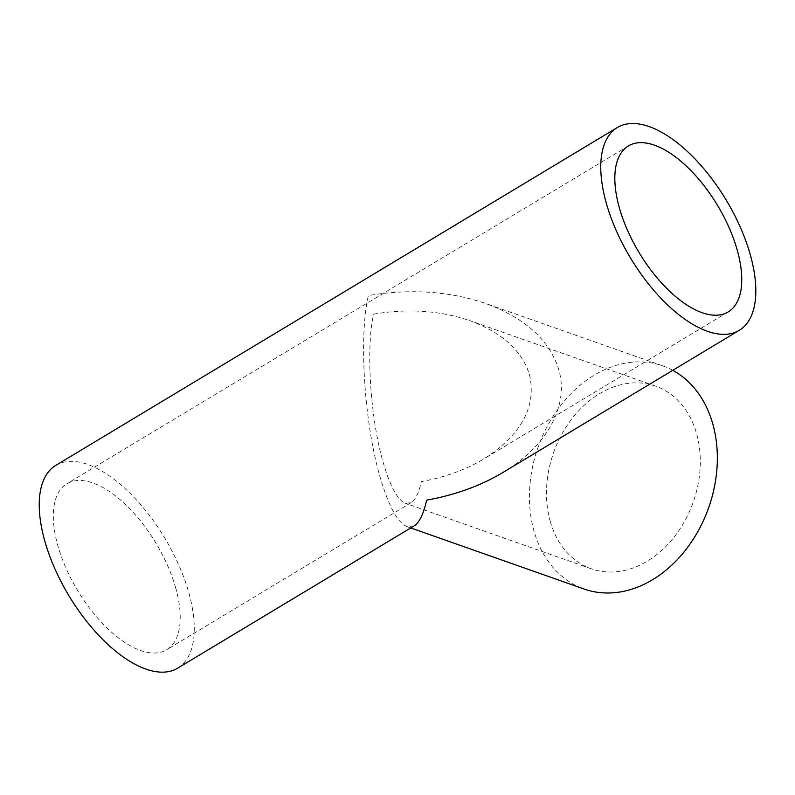 <?xml version="1.0" encoding="UTF-8"?>
<svg xmlns="http://www.w3.org/2000/svg" width="795" height="795" viewBox="0 0 795 795"><rect width="100%" height="100%" fill="white"/><g stroke="black" fill="none" stroke-linecap="round" stroke-linejoin="round"><path stroke-width="0.6" stroke-dasharray="3.98 2.98" d="M529.47 374.584C536.744 406.623 521.51 434.756 483.748 458.973C465.492 469.855 444.693 477.388 421.37 481.581C418.816 492.96 415.397 499.985 411.114 502.669L405.301 503.265C397.55 499.985 390.186 486.421 383.22 462.571C370.311 418.528 365.75 347.763 373.66 314.104C408.034 308.371 440.033 310.537 469.666 320.594C501.943 332.519 521.878 350.516 529.47 374.584M550.259 521.431A96.841 74.074 -70.6 0 0 591.202 568.773A96.841 74.074 -70.6 0 0 693.25 502.052A96.841 74.074 -70.6 0 0 655.567 386.102A96.841 74.074 -70.6 0 0 572.251 418.309A96.841 74.074 -70.6 0 0 550.259 521.431M502.857 472.528C547.258 446.124 569.339 405.371 558.716 369.427C549.434 340.022 525.088 318.04 485.656 303.471C449.463 291.179 410.359 288.535 368.373 295.541C358.714 336.663 364.279 423.119 380.05 476.911C388.556 506.047 397.55 522.623 407.03 526.628L414.135 525.902M672.749 370.321A118.296 90.491 -70.6 0 0 662.702 365.859A118.296 90.491 -70.6 0 0 560.922 405.212A118.296 90.491 -70.6 0 0 534.051 531.179A118.296 90.491 -70.6 0 0 584.067 589.016M175.576 587.485A96.841 45.762 -121 0 1 166.672 649.734A96.841 45.762 -121 0 1 77.532 590.347A96.841 45.762 -121 0 1 66.83 483.777A96.841 45.762 -121 0 1 175.576 587.485M55.769 465.383A118.296 55.908 -121 0 1 188.614 592.076A118.296 55.908 -121 0 1 177.732 668.128M655.567 386.102L469.666 320.594M591.202 568.773L405.301 503.265M662.702 365.859L485.656 303.471M410.747 527.94L407.03 526.628M628.358 145.962L66.83 483.777M728.2 311.918L483.748 458.973M411.114 502.669L166.672 649.734"/><path stroke-width="1.19" d="M617.298 127.568L55.769 465.383A118.296 55.908 -121 0 0 68.837 595.574A118.296 55.908 -121 0 0 177.732 668.128L414.135 525.902C419.363 522.623 423.536 514.037 426.657 500.144C455.157 495.017 480.558 485.815 502.857 472.528L739.261 330.313A118.296 55.908 -121 0 1 630.365 257.759A118.296 55.908 -121 0 1 617.298 127.568A118.296 55.908 -121 0 1 750.152 254.261A118.296 55.908 -121 0 1 739.261 330.313M410.747 527.94L584.067 589.016A118.296 90.491 -70.6 0 0 706.189 514.226A118.296 90.491 -70.6 0 0 672.749 370.321M737.104 249.67A96.841 45.762 -121 0 1 728.2 311.918A96.841 45.762 -121 0 1 639.061 252.532A96.841 45.762 -121 0 1 628.358 145.962A96.841 45.762 -121 0 1 737.104 249.67"/></g></svg>
